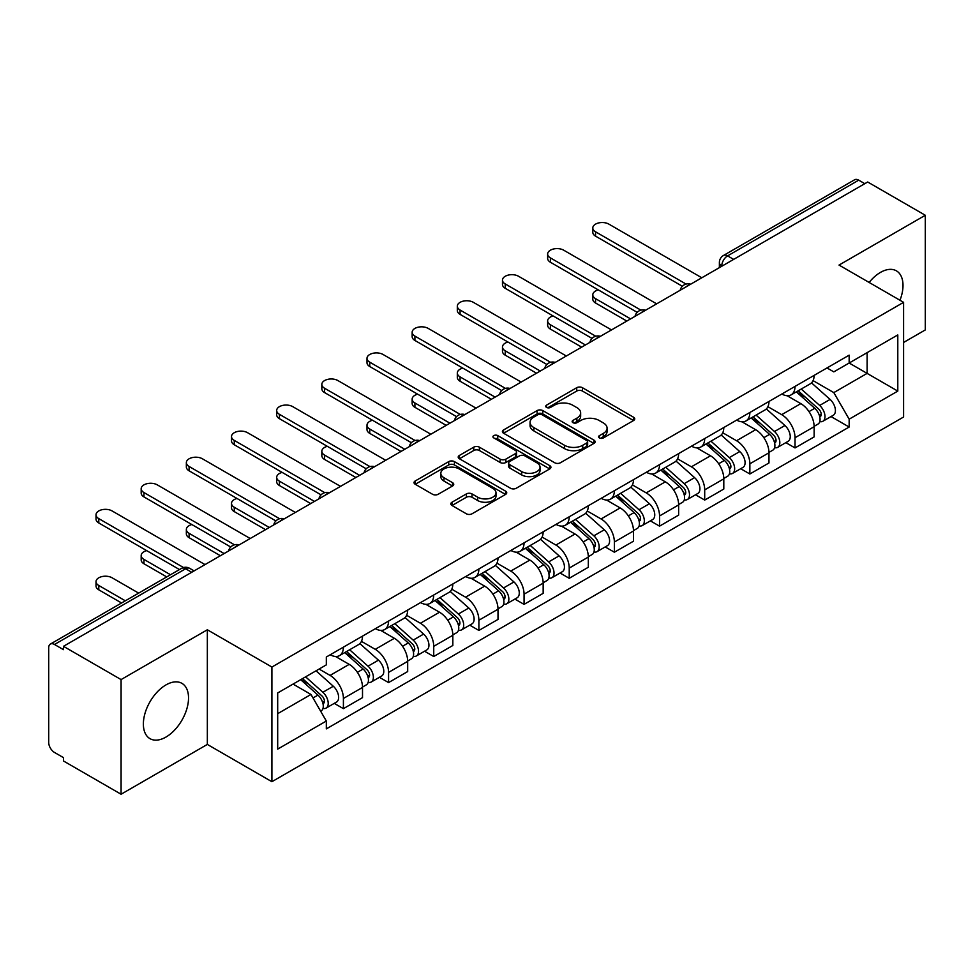 <?xml version="1.0" encoding="UTF-8"?>
<svg xmlns="http://www.w3.org/2000/svg" width="974" height="974" viewBox="0 0 974 974"><rect width="100%" height="100%" fill="white"/><g stroke="black" fill="none" stroke-linecap="round" stroke-linejoin="round"><path stroke-width="1.46" d="M599.412 437.947A2.812 1.619 0 0 0 603.381 437.947L633.575 420.512A4.018 2.325 0 0 0 634.756 418.869A4.018 2.325 0 0 0 633.575 417.237L582.428 387.701A4.018 2.325 0 0 0 576.742 387.701L546.548 405.135A2.812 1.619 0 0 0 545.732 406.28A2.812 1.619 0 0 0 546.548 407.424A2.812 1.619 0 0 0 550.529 407.424L554.437 405.172A12.857 7.427 0 0 1 572.627 405.172L576.888 407.631A12.857 7.427 0 0 1 580.65 412.879A12.857 7.427 0 0 1 576.888 418.138L572.98 420.391A2.812 1.619 0 0 0 572.152 421.535A2.812 1.619 0 0 0 572.98 422.692A2.812 1.619 0 0 0 576.961 422.692L580.869 420.427A12.857 7.427 0 0 1 599.047 420.427L603.308 422.886A12.857 7.427 0 0 1 607.082 428.146A12.857 7.427 0 0 1 603.308 433.393L599.412 435.646A2.812 1.619 0 0 0 598.584 436.79A2.812 1.619 0 0 0 599.412 437.947L599.412 435.646M165.945 737.074A31.935 18.433 120 0 0 186.813 708.938A31.935 18.433 120 0 0 181.919 683.346A31.935 18.433 120 0 0 165.945 684.929A31.935 18.433 120 0 0 145.089 713.065A31.935 18.433 120 0 0 149.984 738.657A31.935 18.433 120 0 0 165.945 737.074M899.976 300.26A31.935 18.433 120 0 0 896.397 270.845A31.935 18.433 120 0 0 880.423 272.428A31.935 18.433 120 0 0 869.125 282.448M451.997 502.219A4.018 2.325 0 0 0 450.816 503.85A4.018 2.325 0 0 0 451.997 505.494L466.351 513.785A4.018 2.325 0 0 0 472.037 513.785L505.567 494.427A4.018 2.325 0 0 0 506.736 492.783A4.018 2.325 0 0 0 505.567 491.139L454.408 461.615A4.018 2.325 0 0 0 448.734 461.615L415.204 480.973A4.018 2.325 0 0 0 414.023 482.605A4.018 2.325 0 0 0 415.204 484.248L432.529 494.256A4.018 2.325 0 0 0 438.215 494.256L452.569 485.977A4.018 2.325 0 0 0 453.738 484.334A4.018 2.325 0 0 0 452.569 482.69L443.974 477.723A10.751 6.209 0 0 1 440.82 473.34A10.751 6.209 0 0 1 447.456 467.605A10.751 6.209 0 0 1 459.168 468.957L492.844 488.388A10.751 6.209 0 0 1 495.997 492.783A10.751 6.209 0 0 1 489.362 498.518A10.751 6.209 0 0 1 477.637 497.166L472.037 493.928A4.018 2.325 0 0 0 466.351 493.928L451.997 502.219L451.997 505.494M271.904 667.044L207.34 629.776L121.08 679.584L63.468 646.322L867.688 182.004L925.3 215.266L839.028 265.074L903.592 302.342L271.904 667.044L271.904 781.708L903.592 417.006L903.592 302.342M554.717 462.76A4.018 2.325 0 0 0 560.403 462.76L593.933 443.401A4.018 2.325 0 0 0 595.114 441.758A4.018 2.325 0 0 0 593.933 440.114L542.786 410.59A4.018 2.325 0 0 0 537.1 410.59L503.57 429.948A4.018 2.325 0 0 0 502.401 431.592A4.018 2.325 0 0 0 503.57 433.223L554.717 462.76M494.889 438.556A2.812 1.619 0 0 1 497.751 438.945L497.751 435.609L549.75 465.633A4.018 2.325 0 0 1 550.931 467.264A4.018 2.325 0 0 1 549.75 468.908L516.22 488.266A4.018 2.325 0 0 1 510.534 488.266L459.387 458.742L459.387 455.455A4.018 2.325 0 0 0 458.206 457.098A4.018 2.325 0 0 0 459.387 458.742M459.387 455.455L473.741 447.176A4.018 2.325 0 0 1 479.415 447.176L500.161 459.144A4.018 2.325 0 0 0 505.847 459.144L515.368 453.653A4.018 2.325 0 0 0 516.549 452.009A4.018 2.325 0 0 0 515.368 450.378L493.769 437.898A2.812 1.619 0 0 1 492.941 436.754A2.812 1.619 0 0 1 494.682 435.256A2.812 1.619 0 0 1 497.751 435.609M121.08 679.584L121.08 794.236L63.468 760.974L63.468 757.638L54.495 752.452A8.194 4.724 -120 0 1 48.7 742.431L48.7 647.82A8.194 4.724 -120 0 1 50.392 644.07L181.541 568.366A8.194 4.724 60 0 1 185.632 568.767L54.495 644.484A8.194 4.724 -120 0 0 50.392 644.07M903.592 342.458L925.3 329.93L925.3 215.266M121.08 794.236L207.34 744.428L271.904 781.708M63.468 646.322L63.468 649.658L54.495 644.484M733.653 259.388L727.578 255.882A8.194 4.724 60 0 0 723.475 255.48L854.624 179.764A8.194 4.724 60 0 1 858.715 180.166L727.578 255.882A8.194 4.724 120 0 0 721.783 265.914L721.783 266.243M864.79 183.672L858.715 180.166M795.028 386.422A18.835 10.872 60 0 1 791.119 394.872L810.234 383.841A18.835 10.872 -120 0 0 814.13 375.392M767.914 406.694L781.708 414.668A18.835 10.872 60 0 1 795.028 437.728L814.13 426.697A18.835 10.872 -120 0 0 800.811 403.638L787.138 395.736M814.13 426.697L814.13 436.9L795.028 447.93L785.86 442.634M791.119 394.872A18.835 10.872 60 0 1 781.854 394.02M795.028 437.728L795.028 447.93M749.858 412.489A18.835 10.872 60 0 1 745.962 420.951L765.065 409.908A18.835 10.872 -120 0 0 768.973 401.458M740.703 468.713L749.858 473.997L768.973 462.967L768.973 452.776A18.835 10.872 -120 0 0 755.654 429.704L741.981 421.815M745.962 420.951A18.835 10.872 60 0 1 736.697 420.098M722.745 432.773L736.551 440.735A18.835 10.872 60 0 1 749.858 463.807L749.858 473.997M704.701 438.568A18.835 10.872 60 0 1 700.805 447.017L719.908 435.987A18.835 10.872 -120 0 0 723.804 427.537M695.546 494.78L704.701 500.076L723.804 489.045L723.804 478.843A18.835 10.872 -120 0 0 710.496 455.783L696.812 447.882M700.805 447.017A18.835 10.872 60 0 1 691.528 446.165M677.587 458.839L691.382 466.814A18.835 10.872 60 0 1 704.701 489.873L704.701 500.076M659.544 464.635A18.835 10.872 60 0 1 655.636 473.096L674.751 462.066A18.835 10.872 -120 0 0 678.647 453.604M650.376 520.859L659.544 526.143L678.647 515.112L678.647 504.922A18.835 10.872 -120 0 0 665.327 481.85L651.655 473.961M655.636 473.096A18.835 10.872 60 0 1 646.371 472.244M632.418 484.918L646.225 492.881A18.835 10.872 60 0 1 659.544 515.952L659.544 526.143M614.375 490.713A18.835 10.872 60 0 1 610.479 499.163L629.581 488.132A18.835 10.872 -120 0 0 633.49 479.683M605.219 546.938L614.375 552.221L633.49 541.191L633.49 530.988A18.835 10.872 -120 0 0 620.17 507.929L606.498 500.027M610.479 499.163A18.835 10.872 60 0 1 601.202 498.323M587.261 510.997L601.068 518.959A18.835 10.872 60 0 1 614.375 542.031L614.375 552.221M569.218 516.792A18.835 10.872 60 0 1 565.322 525.242L584.424 514.211A18.835 10.872 -120 0 0 588.32 505.749M560.062 573.004L569.218 578.3L588.32 567.258L588.32 557.067A18.835 10.872 -120 0 0 575.013 534.008L561.328 526.106M565.322 525.242A18.835 10.872 60 0 1 556.044 524.389M542.104 537.064L555.898 545.038A18.835 10.872 60 0 1 569.218 568.098L569.218 578.3M524.061 542.859A18.835 10.872 60 0 1 520.153 551.308L539.267 540.278A18.835 10.872 -120 0 0 543.163 531.828M514.893 599.083L524.061 604.367L543.163 593.336L543.163 583.146A18.835 10.872 -120 0 0 529.844 560.074L516.171 552.185M520.153 551.308A18.835 10.872 60 0 1 510.887 550.468M496.935 563.142L510.741 571.105A18.835 10.872 60 0 1 524.061 594.177L524.061 604.367M478.891 568.938A18.835 10.872 60 0 1 474.995 577.387L494.098 566.357A18.835 10.872 -120 0 0 498.006 557.907M469.736 625.15L478.891 630.446L498.006 619.415L498.006 609.213A18.835 10.872 -120 0 0 484.687 586.153L471.002 578.252M474.995 577.387A18.835 10.872 60 0 1 465.718 576.535M451.778 589.209L465.572 597.184A18.835 10.872 60 0 1 478.891 620.243L478.891 630.446M433.734 595.004A18.835 10.872 60 0 1 429.826 603.466L448.941 592.436A18.835 10.872 -120 0 0 452.837 583.974M424.567 651.229L433.734 656.513L452.837 645.482L452.837 635.291A18.835 10.872 -120 0 0 439.517 612.22L425.845 604.33M429.826 603.466A18.835 10.872 60 0 1 420.561 602.614M406.621 615.288L420.415 623.25A18.835 10.872 60 0 1 433.734 646.322L433.734 656.513M388.565 621.083A18.835 10.872 60 0 1 384.669 629.533L403.772 618.502A18.835 10.872 -120 0 0 407.68 610.053M379.41 677.295L388.565 682.591L407.68 671.561L407.68 661.358A18.835 10.872 -120 0 0 394.36 638.299L380.688 630.397M384.669 629.533A18.835 10.872 60 0 1 375.404 628.68M361.451 641.367L375.258 649.329A18.835 10.872 60 0 1 388.565 672.389L388.565 682.591M343.408 647.15A18.835 10.872 60 0 1 339.512 655.612L358.615 644.581A18.835 10.872 -120 0 0 362.511 636.119M334.252 703.374L343.408 708.658L362.511 697.628L362.511 687.437A18.835 10.872 -120 0 0 349.203 664.365L335.519 656.476M339.512 655.612A18.835 10.872 60 0 1 330.235 654.759M319.095 669.053L330.089 675.408A18.835 10.872 60 0 1 343.408 698.468L343.408 708.658M827.011 367.953L833.817 371.873L897.797 334.934L867.116 352.649L867.116 373.383L833.817 392.607L813.071 380.627M277.687 713.674L310.986 694.462L326.327 721.028L277.687 749.116L277.687 692.952L326.327 664.877L326.327 657.012L849.158 355.157L849.158 363.022L897.797 391.098L849.158 419.173L833.817 392.607M897.797 334.934L897.797 391.098M326.327 721.028L326.327 728.893L849.158 427.038L849.158 419.173M207.34 629.776L207.34 744.428M310.986 694.462L293.04 684.089M831.029 416.568L849.158 427.038M600.532 438.337L603.308 436.729A12.857 7.427 0 0 0 607.082 431.482L607.082 428.146M580.65 412.879L580.65 416.227A12.857 7.427 0 0 1 576.888 421.474L574.1 423.081M633.526 420.549L582.428 391.049A4.018 2.325 0 0 0 576.742 391.049L547.68 407.826M593.884 443.426L542.786 413.926A4.018 2.325 0 0 0 537.1 413.926L503.631 433.26M586.835 442.902A2.812 1.619 0 0 0 587.651 441.758A2.812 1.619 0 0 0 586.835 440.613L541.934 414.693A2.812 1.619 0 0 0 537.952 414.693L533.837 417.067A12.857 7.427 0 0 0 530.075 422.314A12.857 7.427 0 0 0 533.837 427.562L564.53 445.288A12.857 7.427 0 0 0 582.708 445.288L586.835 442.902L586.835 446.25A2.812 1.619 0 0 0 587.651 445.106L587.651 441.758M530.075 422.314L530.075 425.662A12.857 7.427 0 0 0 533.837 430.91L533.837 427.562M586.835 446.25L582.708 448.624A12.857 7.427 0 0 1 564.53 448.624L533.837 430.91M459.436 458.766L473.741 450.512L473.741 447.176M516.549 452.009L516.549 455.357A4.018 2.325 0 0 1 515.368 457.001L505.847 462.492A4.018 2.325 0 0 1 500.161 462.492L479.415 450.512A4.018 2.325 0 0 0 473.741 450.512M497.751 438.945L549.701 468.944M521.687 471.574A10.751 6.209 0 0 0 533.399 472.926A10.751 6.209 0 0 0 540.034 467.191A10.751 6.209 0 0 0 536.893 462.796L525.023 455.954A4.018 2.325 0 0 0 519.349 455.954L509.828 461.445A4.018 2.325 0 0 0 508.647 463.088A4.018 2.325 0 0 0 509.828 464.732L521.687 471.574L521.687 474.922A10.751 6.209 0 0 0 533.399 476.262A10.751 6.209 0 0 0 540.034 470.527L540.034 467.191M508.647 463.088L508.647 466.424A4.018 2.325 0 0 0 509.828 468.068L509.828 464.732M521.687 474.922L509.828 468.068M495.997 492.783L495.997 496.119A10.751 6.209 0 0 1 489.362 501.853A10.751 6.209 0 0 1 477.637 500.514L472.037 497.276A4.018 2.325 0 0 0 466.351 497.276L452.046 505.53M440.82 473.34L440.82 476.688A10.751 6.209 0 0 0 443.974 481.071L443.974 477.723M452.508 486.002L443.974 481.071M505.506 494.451L454.408 464.951A4.018 2.325 0 0 0 448.734 464.951L415.253 484.285L415.204 480.973M796.33 391.865L814.739 408.289A10.239 5.905 60 0 1 817.953 424.116L814.13 426.32M796.817 392.303L805.486 397.307M598.292 289.887A9.411 5.442 -0 0 0 592.801 294.83A9.411 5.442 -0 0 0 595.564 298.665L630.592 318.888M798.193 390.793L818.671 409.068A4.919 2.837 60 0 1 820.205 416.665A4.919 2.837 60 0 1 819.755 416.835M801.249 389.028L819.658 405.44A10.239 5.905 60 0 1 822.872 421.267A10.239 5.905 60 0 1 819.779 421.596M811.512 382.867L830.079 399.425A10.239 5.905 60 0 1 833.294 415.253L822.872 421.267M626.83 321.067L595.564 303.011A9.411 5.442 180 0 1 592.801 299.176L592.801 294.83M682.348 286.259L595.564 236.158A9.411 5.442 180 0 1 592.801 232.311L592.801 227.965A9.411 5.442 -0 0 0 595.564 231.812L686.086 284.079M701.804 277.773L608.884 224.13A9.411 5.442 -0 0 0 598.62 222.949A9.411 5.442 -0 0 0 592.801 227.965M751.173 417.943L769.57 434.355A10.239 5.905 60 0 1 772.784 450.183L768.973 452.386M751.66 418.37L760.317 423.373M553.135 315.953A9.411 5.442 -0 0 0 547.644 320.896A9.411 5.442 -0 0 0 550.395 324.744L585.423 344.966M753.024 416.872L773.502 435.135A4.919 2.837 60 0 1 775.048 442.732A4.919 2.837 60 0 1 774.598 442.914M756.092 415.094L774.5 431.519A10.239 5.905 60 0 1 777.702 447.346A10.239 5.905 60 0 1 774.622 447.675M766.355 408.934L784.922 425.504A10.239 5.905 60 0 1 788.124 441.332L777.702 447.346M581.661 347.134L550.395 329.09A9.411 5.442 180 0 1 547.644 325.243L547.644 320.896M706.004 444.01L724.413 460.434A10.239 5.905 60 0 1 727.627 476.262L723.804 478.465M706.491 444.448L715.159 449.452M507.965 342.032A9.411 5.442 -0 0 0 502.474 346.975A9.411 5.442 -0 0 0 505.238 350.823L540.266 371.045M707.867 442.939L728.345 461.213A4.919 2.837 60 0 1 729.879 468.811A4.919 2.837 60 0 1 729.441 468.993M710.935 441.173L729.331 457.597A10.239 5.905 60 0 1 732.545 473.425A10.239 5.905 60 0 1 729.453 473.754M721.186 435.013L739.753 451.571A10.239 5.905 60 0 1 742.967 467.398L732.545 473.425M536.504 373.212L505.238 355.157A9.411 5.442 180 0 1 502.474 351.322L502.474 346.975M637.179 312.337L550.395 262.237A9.411 5.442 180 0 1 547.644 258.39L547.644 254.044A9.411 5.442 -0 0 0 550.395 257.891L640.916 310.146M656.646 303.851L563.715 250.196A9.411 5.442 -0 0 0 553.451 249.015A9.411 5.442 -0 0 0 547.644 254.044M592.022 338.404L505.238 288.304A9.411 5.442 180 0 1 502.474 284.457L502.474 280.11A9.411 5.442 -0 0 0 505.238 283.958L595.759 336.225M611.489 329.918L518.558 276.275A9.411 5.442 -0 0 0 508.294 275.094A9.411 5.442 -0 0 0 502.474 280.11M660.847 470.089L679.255 486.513A10.239 5.905 60 0 1 682.457 502.341L678.647 504.544M661.334 470.527L670.002 475.519M462.808 368.099A9.411 5.442 -0 0 0 457.317 373.042A9.411 5.442 -0 0 0 460.081 376.889L495.109 397.112M662.697 469.018L683.176 487.292A4.919 2.837 60 0 1 684.722 494.889A4.919 2.837 60 0 1 684.272 495.06M665.766 467.24L684.174 483.664A10.239 5.905 60 0 1 687.388 499.492A10.239 5.905 60 0 1 684.296 499.82M676.029 461.079L694.596 477.65A10.239 5.905 60 0 1 697.81 493.477L687.388 499.492M491.346 399.291L460.081 381.236A9.411 5.442 180 0 1 457.317 377.388L457.317 373.042M615.69 496.156L634.086 512.58A10.239 5.905 60 0 1 637.3 528.407L633.477 530.611M616.177 496.594L624.833 501.598M417.651 394.178A9.411 5.442 -0 0 0 412.16 399.121A9.411 5.442 -0 0 0 414.912 402.968L449.939 423.191M617.54 495.084L638.019 513.359A4.919 2.837 60 0 1 639.565 520.956A4.919 2.837 60 0 1 639.114 521.139M620.608 493.319L639.005 509.743A10.239 5.905 60 0 1 642.219 525.57A10.239 5.905 60 0 1 639.127 525.899M630.872 487.158L649.427 503.728A10.239 5.905 60 0 1 652.641 519.556L642.219 525.57M446.177 425.358L414.912 407.315A9.411 5.442 180 0 1 412.16 403.467L412.16 399.121M570.521 522.234L588.929 538.659A10.239 5.905 60 0 1 592.143 554.486L588.32 556.69M571.008 522.673L579.676 527.664M372.482 420.257A9.411 5.442 -0 0 0 366.991 425.2A9.411 5.442 -0 0 0 369.755 429.035L404.782 449.257M572.383 521.163L592.862 539.438A4.919 2.837 60 0 1 594.396 547.035A4.919 2.837 60 0 1 593.957 547.205M575.439 519.398L593.848 535.81A10.239 5.905 60 0 1 597.062 551.637A10.239 5.905 60 0 1 593.97 551.966M585.703 513.237L604.27 529.795A10.239 5.905 60 0 1 607.484 545.623L597.062 551.637M401.02 451.437L369.755 433.381A9.411 5.442 180 0 1 366.991 429.534L366.991 425.2M546.864 364.483L460.081 314.383A9.411 5.442 180 0 1 457.317 310.536L457.317 306.189A9.411 5.442 -0 0 0 460.081 310.036L550.602 362.291M566.32 355.997L473.388 302.342A9.411 5.442 -0 0 0 463.137 301.161A9.411 5.442 -0 0 0 457.317 306.189M501.695 390.562L414.912 340.45A9.411 5.442 180 0 1 412.16 336.614L412.16 332.268A9.411 5.442 -0 0 0 414.912 336.103L505.433 388.37M521.163 382.076L428.231 328.421A9.411 5.442 -0 0 0 417.968 327.24A9.411 5.442 -0 0 0 412.16 332.268M456.538 416.628L369.755 366.528A9.411 5.442 180 0 1 366.991 362.681L366.991 358.335A9.411 5.442 -0 0 0 369.755 362.182L460.276 414.437M475.994 408.143L383.074 354.487A9.411 5.442 -0 0 0 372.811 353.318A9.411 5.442 -0 0 0 366.991 358.335M525.363 548.313L543.76 564.725A10.239 5.905 60 0 1 546.974 580.553L543.163 582.756M525.85 548.739L534.507 553.743M327.325 446.323A9.411 5.442 -0 0 0 321.834 451.266A9.411 5.442 -0 0 0 324.598 455.114L359.625 475.336M527.214 547.242L547.692 565.504A4.919 2.837 60 0 1 549.239 573.102A4.919 2.837 60 0 1 548.788 573.284M530.282 545.464L548.691 561.888A10.239 5.905 60 0 1 551.905 577.716A10.239 5.905 60 0 1 548.812 578.045M540.546 539.304L559.113 555.874A10.239 5.905 60 0 1 562.327 571.701L551.905 577.716M355.851 477.503L324.598 459.46A9.411 5.442 180 0 1 321.834 455.613L321.834 451.266M411.369 442.707L324.598 392.595A9.411 5.442 180 0 1 321.834 388.76L321.834 384.413A9.411 5.442 -0 0 0 324.598 388.261L415.107 440.516M430.837 434.221L337.905 380.566A9.411 5.442 -0 0 0 327.641 379.385A9.411 5.442 -0 0 0 321.834 384.413M480.194 574.38L498.603 590.804A10.239 5.905 60 0 1 501.817 606.632L497.994 608.835M480.693 574.818L489.35 579.822M282.168 472.402A9.411 5.442 -0 0 0 276.677 477.345A9.411 5.442 -0 0 0 279.428 481.18L314.456 501.415M482.057 573.309L502.535 591.583A4.919 2.837 60 0 1 504.082 599.18A4.919 2.837 60 0 1 503.631 599.363M485.125 571.543L503.521 587.967A10.239 5.905 60 0 1 506.736 603.795A10.239 5.905 60 0 1 503.643 604.124M495.389 565.383L513.943 581.941A10.239 5.905 60 0 1 517.157 597.768L506.736 603.795M310.694 503.582L279.428 485.527A9.411 5.442 180 0 1 276.677 481.692L276.677 477.345M366.212 468.774L279.428 418.674A9.411 5.442 180 0 1 276.677 414.827L276.677 410.48A9.411 5.442 -0 0 0 279.428 414.327L369.95 466.595M385.68 460.288L292.748 406.645A9.411 5.442 -0 0 0 282.484 405.464A9.411 5.442 -0 0 0 276.677 410.48M435.037 600.459L453.446 616.883A10.239 5.905 60 0 1 456.66 632.698L452.837 634.914M435.524 600.885L444.193 605.889M236.999 498.469A9.411 5.442 -0 0 0 231.508 503.412A9.411 5.442 -0 0 0 234.271 507.259L269.299 527.482M436.9 599.387L457.378 617.662A4.919 2.837 60 0 1 458.912 625.259A4.919 2.837 60 0 1 458.462 625.43M439.956 597.61L458.364 614.034A10.239 5.905 60 0 1 461.579 629.861A10.239 5.905 60 0 1 458.486 630.19M450.219 591.449L468.786 608.019A10.239 5.905 60 0 1 472 623.847L461.579 629.861M265.537 529.661L234.271 511.606A9.411 5.442 180 0 1 231.508 507.758L231.508 503.412M321.055 494.853L234.271 444.753A9.411 5.442 180 0 1 231.508 440.905L231.508 436.559A9.411 5.442 -0 0 0 234.271 440.406L324.792 492.661M340.51 486.367L247.591 432.712A9.411 5.442 -0 0 0 237.327 431.531A9.411 5.442 -0 0 0 231.508 436.559M389.88 626.526L408.276 642.95A10.239 5.905 60 0 1 411.491 658.777L407.668 660.981M390.367 626.964L399.023 631.968M191.841 524.548A9.411 5.442 -0 0 0 186.351 529.491A9.411 5.442 -0 0 0 189.102 533.338L224.13 553.561M391.731 625.454L412.209 643.729A4.919 2.837 60 0 1 413.755 651.326A4.919 2.837 60 0 1 413.305 651.509M394.799 623.689L413.195 640.113A10.239 5.905 60 0 1 416.409 655.94A10.239 5.905 60 0 1 413.317 656.269M405.062 617.528L423.617 634.098A10.239 5.905 60 0 1 426.831 649.914L416.409 655.94M220.368 555.728L189.102 537.685A9.411 5.442 180 0 1 186.351 533.837L186.351 529.491M275.885 520.92L189.102 470.819A9.411 5.442 180 0 1 186.351 466.984L186.351 462.638A9.411 5.442 -0 0 0 189.102 466.473L279.623 518.74M295.353 512.446L202.422 458.791A9.411 5.442 -0 0 0 192.158 457.61A9.411 5.442 -0 0 0 186.351 462.638M344.711 652.604L363.119 669.028A10.239 5.905 60 0 1 366.334 684.856L362.511 687.06M345.198 653.043L353.866 658.034M146.672 550.627A9.411 5.442 -0 0 0 141.181 555.57A9.411 5.442 -0 0 0 143.945 559.405L170.499 574.733M346.574 651.533L367.052 669.808A4.919 2.837 60 0 1 368.586 677.405A4.919 2.837 60 0 1 368.148 677.575M349.642 649.768L368.038 666.179A10.239 5.905 60 0 1 371.252 682.007A10.239 5.905 60 0 1 368.16 682.336M359.893 643.607L378.46 660.165A10.239 5.905 60 0 1 381.674 675.993L371.252 682.007M166.737 576.912L143.945 563.751A9.411 5.442 180 0 1 141.181 559.904L141.181 555.57M230.728 546.998L143.945 496.898A9.411 5.442 180 0 1 141.181 493.051L141.181 488.704A9.411 5.442 -0 0 0 143.945 492.552L234.466 544.807M250.196 538.512L157.264 484.857A9.411 5.442 -0 0 0 147.001 483.688A9.411 5.442 -0 0 0 141.181 488.704M300.674 679.682L317.95 695.095A10.239 5.905 60 0 1 321.164 710.923L320.665 711.215M300.856 679.584L308.697 684.113M138.649 593.117L112.095 577.789A9.411 5.442 -0 0 0 101.844 576.62A9.411 5.442 -0 0 0 96.024 581.636A9.411 5.442 -0 0 0 98.788 585.484L125.329 600.812M302.537 678.61L321.883 695.874A4.919 2.837 60 0 1 323.429 703.471A4.919 2.837 60 0 1 322.978 703.654M305.605 676.845L322.881 692.258A10.239 5.905 60 0 1 326.095 708.086A10.239 5.905 60 0 1 323.003 708.415M316.026 670.818L333.303 686.244A10.239 5.905 60 0 1 336.517 702.071L326.095 708.086M121.567 602.979L98.788 589.83A9.411 5.442 180 0 1 96.024 585.983L96.024 581.636M179.472 569.559L98.788 522.965A9.411 5.442 180 0 1 96.024 519.13L96.024 514.783A9.411 5.442 -0 0 0 98.788 518.631L183.514 567.538M205.027 564.591L112.095 510.936A9.411 5.442 -0 0 0 101.844 509.755A9.411 5.442 -0 0 0 96.024 514.783M722.075 266.072L721.783 265.914A8.194 4.724 0 0 1 719.384 262.566L719.384 267.631M388.565 672.389L407.68 661.358M433.734 646.322L452.837 635.291M478.891 620.243L498.006 609.213M524.061 594.177L543.163 583.146M569.218 568.098L588.32 557.067M614.375 542.031L633.49 530.988M659.544 515.952L678.647 504.922M704.701 489.873L723.804 478.843M749.858 463.807L768.973 452.776M343.408 698.468L362.511 687.437M330.089 675.408L349.203 664.365M375.258 649.329L394.36 638.299M420.415 623.25L439.517 612.22M465.572 597.184L484.687 586.153M510.741 571.105L529.844 560.074M555.898 545.038L575.013 534.008M601.068 518.959L620.17 507.929M646.225 492.881L665.327 481.85M691.382 466.814L710.496 455.783M736.551 440.735L755.654 429.704M781.708 414.668L800.811 403.638M690.006 284.591A8.194 4.724 120 0 0 686.39 286.673M644.849 310.657A8.194 4.724 120 0 0 641.233 312.751M599.68 336.736A8.194 4.724 120 0 0 596.076 338.818M554.523 362.803A8.194 4.724 120 0 0 550.907 364.897M509.365 388.882A8.194 4.724 120 0 0 505.749 390.976M464.196 414.961A8.194 4.724 120 0 0 460.58 417.042M419.039 441.027A8.194 4.724 120 0 0 415.423 443.121M373.882 467.106A8.194 4.724 120 0 0 370.266 469.188M328.713 493.173A8.194 4.724 120 0 0 325.097 495.267M283.556 519.252A8.194 4.724 120 0 0 279.94 521.333M238.387 545.33A8.194 4.724 120 0 0 234.771 547.412M191.708 572.274L185.632 568.767A8.194 4.724 120 0 1 189.723 568.366A8.194 8.194 0 0 0 181.541 568.366M603.308 436.729L603.308 433.393M572.98 422.692L572.98 420.391M576.888 421.474L576.888 418.138M546.548 407.424L546.548 405.135M576.742 391.049L576.742 387.701M582.428 391.049L582.428 387.701M633.575 420.512L633.575 417.237M503.57 433.223L503.57 429.948M537.1 413.926L537.1 410.59M542.786 413.926L542.786 410.59M593.933 443.401L593.933 440.114M564.53 448.624L564.53 445.288M582.708 448.624L582.708 445.288M479.415 450.512L479.415 447.176M500.161 462.492L500.161 459.144M505.847 462.492L505.847 459.144M515.368 457.001L515.368 453.653M549.75 468.908L549.75 465.633M466.351 497.276L466.351 493.928M472.037 497.276L472.037 493.928M477.637 500.514L477.637 497.166M452.569 485.977L452.569 482.69M448.734 464.951L448.734 461.615M454.408 464.951L454.408 461.615M505.567 494.427L505.567 491.139M814.739 408.289L808.992 411.6M821.228 414.413L819.378 415.484M830.079 399.425L819.658 405.44M595.564 303.011L595.564 298.665M595.564 231.812L595.564 236.158M769.57 434.355L763.835 437.679M776.059 440.492L774.22 441.551M784.922 425.504L774.5 431.519M550.395 329.09L550.395 324.744M724.413 460.434L718.678 463.746M730.902 466.558L729.063 467.63M739.753 451.571L729.331 457.597M505.238 355.157L505.238 350.823M550.395 257.891L550.395 262.237M505.238 283.958L505.238 288.304M679.255 486.513L673.509 489.825M685.745 492.637L683.894 493.696M694.596 477.65L684.174 483.664M460.081 381.236L460.081 376.889M634.086 512.58L628.352 515.891M640.575 518.704L638.737 519.775M649.427 503.728L639.005 509.743M414.912 407.315L414.912 402.968M588.929 538.659L583.183 541.97M595.418 544.783L593.568 545.854M604.27 529.795L593.848 535.81M369.755 433.381L369.755 429.035M460.081 310.036L460.081 314.383M414.912 336.103L414.912 340.45M369.755 362.182L369.755 366.528M543.76 564.725L538.025 568.037M550.261 570.861L548.411 571.921M559.113 555.874L548.691 561.888M324.598 459.46L324.598 455.114M324.598 388.261L324.598 392.595M498.603 590.804L492.868 594.116M505.092 596.928L503.254 597.999M513.943 581.941L503.521 587.967M279.428 485.527L279.428 481.18M279.428 414.327L279.428 418.674M453.446 616.883L447.699 620.194M459.935 623.007L458.084 624.066M468.786 608.019L458.364 614.034M234.271 511.606L234.271 507.259M234.271 440.406L234.271 444.753M408.276 642.95L402.542 646.261M414.766 649.074L412.927 650.145M423.617 634.098L413.195 640.113M189.102 537.685L189.102 533.338M189.102 466.473L189.102 470.819M363.119 669.028L357.385 672.34M369.609 675.152L367.758 676.212M378.46 660.165L368.038 666.179M143.945 563.751L143.945 559.405M143.945 492.552L143.945 496.898M317.95 695.095L313.007 697.956M324.452 701.231L322.601 702.291M333.303 686.244L322.881 692.258M98.788 589.83L98.788 585.484M98.788 518.631L98.788 522.965M690.7 284.189A8.194 8.194 0 0 0 680.193 290.252M645.543 310.256A8.194 8.194 0 0 0 635.036 316.331M600.386 336.334A8.194 8.194 0 0 0 589.879 342.398M555.217 362.413A8.194 8.194 0 0 0 544.709 368.476M510.059 388.48A8.194 8.194 0 0 0 499.552 394.543M464.89 414.559A8.194 8.194 0 0 0 454.395 420.622M419.733 440.625A8.194 8.194 0 0 0 409.226 446.701M374.576 466.704A8.194 8.194 0 0 0 364.069 472.767M329.407 492.771A8.194 8.194 0 0 0 318.9 498.846M284.25 518.85A8.194 8.194 0 0 0 273.743 524.913M239.093 544.929A8.194 8.194 0 0 0 228.586 550.992M194.106 570.886L189.723 568.366M723.475 255.48A8.194 8.194 0 0 0 719.384 262.566"/></g></svg>
